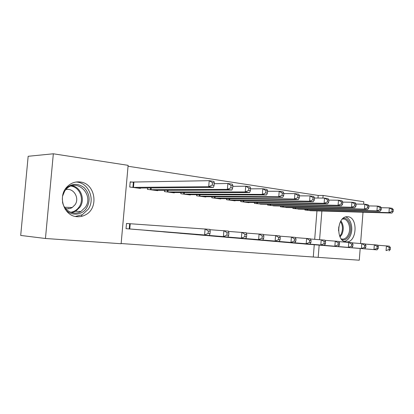 <?xml version="1.0" encoding="UTF-8"?>
<svg xmlns="http://www.w3.org/2000/svg" width="414" height="414" viewBox="0 0 414 414"><rect width="100%" height="100%" fill="white"/><g stroke="black" fill="none" stroke-linecap="round" stroke-linejoin="round"><path stroke-width="0.62" d="M80.104 181.979C95.489 183.267 99.288 208.371 85.253 214.975C82.629 216.351 79.855 216.915 76.926 216.662C63.844 216.165 57.23 196.148 67.259 186.642C70.934 183.004 75.219 181.451 80.104 181.979M347.998 216.739C358.089 217.453 357.023 241.869 346.896 241.916L346.026 241.905C336.064 241.693 336.546 217.371 346.539 216.739L347.998 216.739M121.142 243.535L318.185 257.368L319.158 245.181M121.126 243.727L45.452 238.49L53.334 153.791L128.128 165.341L121.126 243.727M53.334 153.791L28.162 156.285L20.7 235.437L45.452 238.49M360.185 248.535L359.28 260.209L318.185 257.368M143.813 230.122L154.153 231.048M147.539 187.935L147.415 189.343L157.698 190.688L157.729 190.29M177.399 233.01L186.993 233.869M180.908 192.505L180.799 193.721L190.342 194.973L190.373 194.627M217.516 236.503L208.589 235.695M211.906 196.733L211.813 197.794L220.693 198.958L220.719 198.653M237.636 238.19L245.963 238.935M240.777 200.645L240.7 201.587L248.98 202.674L249 202.399M264.748 240.524L272.536 241.217M267.734 204.288L267.667 205.127L275.429 205.898M297.412 243.36L290.121 242.707M292.957 207.688L292.9 208.439L300.171 209.173M313.289 256.877L314.252 244.777M314.692 239.302L316.964 210.876M317.988 198.047L318.195 195.434L128.045 166.252M304.973 209.303L304.916 210.017L311.965 210.731M302.204 243.742L309.268 244.369M280.552 206.017L280.485 206.809L287.999 207.564M277.644 241.631L285.174 242.304M254.481 202.498L254.408 203.383L262.435 204.18M259.469 240.104L251.422 239.38M226.593 198.725L226.51 199.724L235.08 200.847L235.105 200.562M231.985 237.745L223.363 236.963M196.686 194.658L196.588 195.796L205.789 197.002L205.815 196.676M202.524 235.214L193.276 234.376M164.534 190.269L164.42 191.573L174.32 192.872L174.356 192.5M170.878 232.497L160.922 231.592M133.111 182.227L130.208 181.829L129.742 187.019L140.429 188.422L140.465 187.992M136.78 229.573L126.032 228.652L126.498 223.436L129.422 223.705M318.195 195.434L323.117 195.46L363.818 201.747L363.627 204.18M363.006 212.216L360.573 243.484M319.592 239.665L321.875 211.021M322.904 198.089L323.117 195.46M310.065 210.69L391.908 213.06L388.969 212.641L389.331 207.9L381.227 207.719M392.125 209.5L389.331 207.9L392.27 208.345L393.3 209.675L392.125 209.5L391.98 211.399L393.155 211.575L393.3 209.675M391.98 211.399L388.969 212.641L306.826 210.265M393.155 211.575L391.908 213.06M304.119 243.939L307.374 244.213M377.511 245.212L389.383 246.159L390.407 247.655L389.222 247.546L389.077 249.451L390.262 249.554L390.407 247.655M389.077 249.451L386.065 250.641L386.428 245.88L389.222 247.546M389.025 250.894L390.262 249.554M298.209 209.132L379.985 211.347L376.937 210.907L377.309 206.084L368.879 205.913M380.135 207.709L377.309 206.084L380.352 206.545L381.356 207.895L380.135 207.709L379.99 209.644L381.206 209.82L381.356 207.895M379.99 209.644L376.937 210.907L294.871 208.697M381.206 209.82L379.985 211.347M285.976 207.528L367.627 209.567L364.465 209.111L364.843 204.2L356.066 204.045M367.704 205.856L364.843 204.2L368.005 204.676L368.967 206.043L367.704 205.856L367.554 207.823L368.817 208.009L368.967 206.043M367.554 207.823L364.465 209.111L282.524 207.078M368.817 208.009L367.627 209.567M292.098 242.904L377.025 249.859L295.456 243.194M365.081 244.058L377.397 245.036L378.386 246.553L377.159 246.444L377.009 248.384L378.236 248.493L378.386 246.553M377.009 248.384L373.961 249.595L374.334 244.752L377.159 246.444M377.025 249.859L378.236 248.493M279.688 241.838L364.589 248.783L283.155 242.138M352.185 242.863L364.967 243.872L365.924 245.414L364.651 245.3L364.496 247.277L365.769 247.386L365.924 245.414M364.496 247.277L361.406 248.509L361.789 243.577L364.651 245.3M364.589 248.783L365.769 247.386M343.144 218.302C349.038 217.148 352.997 228.14 349.328 235.183C347.434 238.821 344.991 240.374 341.99 239.835M341.203 238.914L342.901 239.126C345.131 238.883 346.927 237.408 348.288 234.702C351.677 228.207 348.05 218.064 342.611 219.073L342.264 219.13M338.554 230.841L338.766 226.867M344.303 241.46C346.741 240.86 348.691 239.064 350.172 236.073C353.659 229.237 351.15 218.525 345.618 216.941M65.241 189.188C71.239 183.309 77.537 182.802 84.151 187.666C89.755 193.742 90.599 200.49 86.671 207.926C81.977 215.663 70.499 216.382 64.993 208.941M62.493 201.882C63.854 210.793 73.863 215.865 80.89 211.513L85.346 207.269C94.273 194.937 77.175 177.746 66.488 188.893L64.698 191.045L62.566 196.158M62.317 198.761L62.312 199.269M65.521 208.48C67.87 209.101 70.101 208.785 72.207 207.533L75.058 204.744C79.918 198.063 73.449 187.407 65.759 189.664M75.42 216.444L82.324 214.711L88.28 209.189C95.593 198.834 88.094 182.02 75.871 182.051M68.232 208.785L68.512 208.382M273.333 205.867L354.803 207.724L351.522 207.248L351.91 202.244L342.756 202.104M354.803 203.926L351.91 202.244L355.191 202.741L356.118 204.123L354.803 203.926L354.648 205.934L355.962 206.125L356.118 204.123M354.648 205.934L351.522 207.248L269.768 205.401M355.962 206.125L354.803 207.724M260.271 204.154L341.488 205.805L338.083 205.318L338.486 200.216L328.907 200.097M341.41 201.928L338.486 200.216L341.892 200.728L342.776 202.13L341.41 201.928L341.25 203.973L342.616 204.169L342.776 202.13M341.25 203.973L338.083 205.318L256.582 203.672M342.616 204.169L341.488 205.805M266.864 240.741L348.381 247.386L270.445 241.046M338.797 241.621L352.076 242.666L352.987 244.234L351.667 244.11L351.512 246.123L352.831 246.242L352.987 244.234M351.512 246.123L348.381 247.386L348.774 242.361L351.667 244.11M351.683 247.67L352.831 246.242M253.606 239.602L334.859 246.216L257.311 239.918M324.892 240.332L338.688 241.414L339.558 243.002L338.186 242.878L338.026 244.933L339.397 245.052L339.558 243.002M338.026 244.933L334.859 246.216L335.262 241.098L338.186 242.878M338.285 246.511L339.397 245.052M246.76 202.379L327.66 203.817L324.121 203.305L324.535 198.104L314.485 198.011M327.495 199.848L324.535 198.104L328.074 198.642L328.913 200.06L327.495 199.848L327.329 201.934L328.747 202.141L328.913 200.06M327.329 201.934L324.121 203.305L242.951 201.882M328.747 202.141L327.66 203.817M239.897 238.423L324.369 245.311L243.732 238.754M310.428 238.992L324.778 240.115L325.606 241.729L324.178 241.6L324.012 243.691L325.44 243.815L325.606 241.729M324.012 243.691L320.803 245.005L321.217 239.784L324.178 241.6M324.369 245.311L325.44 243.815M232.787 200.547L313.284 201.747L309.6 201.22L310.029 195.915L299.477 195.848M313.02 197.69L310.029 195.915L313.709 196.469L314.495 197.908L313.02 197.69L312.849 199.812L314.324 200.029L314.495 197.908M312.849 199.812L309.6 201.22L228.838 200.029M314.324 200.029L313.284 201.747M225.708 237.206L306.189 243.742L229.677 237.548M295.379 237.6L310.319 238.764L311.09 240.405L309.61 240.265L309.439 242.402L310.919 242.532L311.09 240.405M309.439 242.402L306.189 243.742L306.614 238.417L309.61 240.265M309.895 244.063L310.919 242.532M218.318 198.648L298.328 199.595L294.494 199.041L294.934 193.633L283.849 193.602M297.961 195.439L294.934 193.633L298.763 194.213L299.493 195.667L297.961 195.439L297.785 197.607L299.317 197.83L299.493 195.667M297.785 197.607L294.494 199.041L214.229 198.109M299.317 197.83L298.328 199.595M211.011 235.944L290.975 242.428L215.125 236.296M279.704 236.151L295.275 237.357L295.989 239.023L294.447 238.883L294.271 241.057L295.813 241.196L295.989 239.023M294.271 241.057L290.975 242.428L291.415 236.994L294.447 238.883M294.835 242.764L295.813 241.196M203.326 196.681L282.752 197.354L278.757 196.779L279.207 191.258L267.558 191.268M282.27 193.095L279.207 191.258L283.202 191.858L283.869 193.333L282.27 193.095L282.089 195.31L283.688 195.543L283.869 193.333M282.089 195.31L278.757 196.779L199.087 196.122M283.688 195.543L282.752 197.354M195.791 234.64L275.134 241.062L200.05 235.002M263.371 234.64L279.605 235.892L280.262 237.584L278.653 237.439L278.472 239.659L280.081 239.804L280.262 237.584M278.472 239.659L275.134 241.062L275.589 235.514L278.653 237.439M279.155 241.409L280.081 239.804M187.79 194.642L266.523 195.02L262.357 194.42L262.823 188.779L250.558 188.846M265.917 190.652L262.823 188.779L266.983 189.41L267.584 190.901L265.917 190.652L265.731 192.914L267.403 193.157L267.584 190.901M265.731 192.914L262.357 194.42L183.397 194.062M267.403 193.157L266.523 195.02M180.002 233.284L258.621 239.634L184.421 233.662M246.33 233.066L263.278 234.365L263.863 236.083L262.186 235.933L262 238.2L263.677 238.35L263.863 236.083M262 238.2L258.621 239.634L259.086 233.972L262.186 235.933M262.812 239.996L263.677 238.35M171.67 192.526L249.59 192.582L245.243 191.956L245.725 186.196L232.808 186.326M248.861 188.106L245.725 186.196L250.066 186.854L250.599 188.365L248.861 188.106L248.664 190.414L250.408 190.668L250.599 188.365M248.664 190.414L245.243 191.956L167.116 191.925M250.408 190.668L249.59 192.582M163.628 231.876L241.388 238.148L168.213 232.27M228.538 231.421L246.247 232.771L246.754 234.521L245.005 234.36L244.814 236.679L246.563 236.834L246.754 234.521M244.814 236.679L241.388 238.148L241.869 232.363L245.005 234.36M245.766 238.526L246.563 236.834M154.945 190.331L231.918 190.036L227.374 189.384L227.871 183.5L214.255 183.702M231.043 185.446L227.871 183.5L232.409 184.183L232.859 185.715L231.043 185.446L230.841 187.801L232.663 188.07L232.859 185.715M230.841 187.801L227.374 189.384L150.21 189.71M232.663 188.07L231.918 190.036M146.623 230.417L223.394 236.596L151.384 230.826M209.939 229.708L228.461 231.11L228.89 232.891L227.058 232.72L226.862 235.09L228.694 235.255L228.89 232.891M226.862 235.09L223.394 236.596L223.891 230.681L227.058 232.72M227.964 236.989L228.694 235.255M137.572 188.049L213.448 187.382L208.697 186.698L209.215 180.68L130.182 182.103M212.418 182.662L209.215 180.68L213.955 181.394L214.317 182.947L212.418 182.662L212.211 185.074L214.11 185.353L214.317 182.947M212.211 185.074L208.697 186.698L132.651 187.402M214.11 185.353L213.448 187.382M81.527 216.362L81.781 214.985M128.956 228.901L204.583 234.971L133.908 229.325M126.493 223.477L209.877 229.372L210.214 231.183L208.304 231.007L208.097 233.429L210.012 233.599L210.214 231.183M208.097 233.429L204.583 234.971L205.101 228.921L208.304 231.007M209.365 235.385L210.012 233.599M307.69 209.375L307.612 210.302M307.147 209.36L307.074 210.281M295.741 207.756L295.663 208.734M295.198 207.745L295.12 208.708M283.404 206.084L283.316 207.114M282.86 206.068L282.772 207.088M340.919 220.895C343.625 224.818 343.977 229.289 341.964 234.303L340.054 237.015M339.734 236.301L341.198 234.086C343.061 229.537 342.839 225.366 340.525 221.568M72.139 185.726C80.911 187.273 85.362 199.517 80.037 207.072L75.617 211.264L71.793 212.641M70.665 212.263C74.241 211.74 77.092 209.919 79.214 206.798C84.518 199.305 79.783 187.138 71.001 186.067M270.652 204.35L270.565 205.437M270.109 204.34L270.021 205.416M257.477 202.555L257.384 203.704M256.934 202.544L256.84 203.683M243.851 200.692L243.748 201.913M243.308 200.686L243.204 201.892M229.749 198.761L229.641 200.06M229.206 198.756L229.097 200.04M215.151 196.759L215.032 198.146M214.602 196.753L214.488 198.125M200.019 194.678L199.895 196.153M199.476 194.673L199.351 196.138M184.339 192.51L184.199 194.094M183.795 192.51L183.656 194.078M168.068 190.254L167.918 191.956M167.525 190.259L167.375 191.941M151.177 187.904L151.017 189.736M150.634 187.909L150.473 189.721M133.913 182.248L133.453 187.428M133.375 182.238L132.915 187.418M129.225 228.921L129.685 223.726M129.758 228.968L130.224 223.767M346.896 241.916L345.385 241.807M341.664 239.038L342.901 239.126M71.767 212.636L75.617 211.264L80.89 211.513M72.207 207.533L64.605 207.238"/></g></svg>
